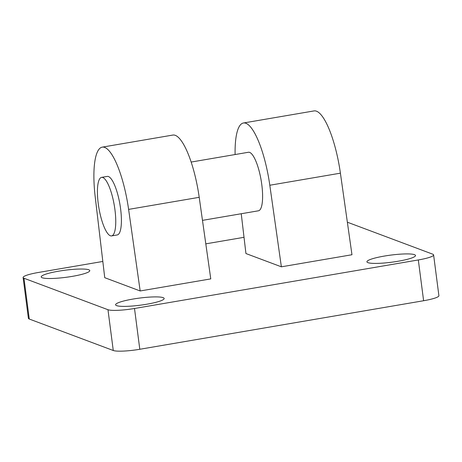 <?xml version="1.0" encoding="UTF-8"?>
<svg xmlns="http://www.w3.org/2000/svg" width="462" height="462" viewBox="0 0 462 462"><rect width="100%" height="100%" fill="white"/><g stroke="black" fill="none" stroke-linecap="round" stroke-linejoin="round"><path stroke-width="0.69" d="M101.582 177.373L107.23 176.409A29.695 7.802 80.3 0 1 120.594 208.807A29.695 7.802 80.3 0 1 117.244 234.944L111.596 235.909A29.695 7.802 80.3 0 1 98.903 207.958A29.695 7.802 80.3 0 1 101.582 177.373A29.695 7.802 80.3 0 1 114.946 209.771A29.695 7.802 80.3 0 1 111.596 235.909M191.153 162.058L248.429 152.264A29.695 7.802 80.3 0 1 261.792 184.661A29.695 7.802 80.3 0 1 258.443 210.799L202.472 220.368M347.378 222.372A21.529 3.147 172.6 0 1 348.729 222.713L432.727 254.181A21.529 3.147 172.6 0 1 433.604 254.909A21.529 3.147 172.6 0 1 418.318 259.956L134.506 308.489A21.529 3.147 172.6 0 1 107.969 309.719L23.972 278.245A21.529 3.147 172.6 0 1 23.1 277.518A21.529 3.147 172.6 0 1 38.386 272.476L102.824 261.457M205.804 243.849L244.023 237.312M418.318 259.956L423.614 300.733A21.529 3.147 -7.4 0 0 438.9 295.692L433.604 254.909M423.614 300.733L139.801 349.272L134.506 308.489M107.969 309.719L113.271 350.502A21.529 3.147 -7.4 0 0 139.801 349.272M113.271 350.502L29.273 319.028L23.972 278.245M23.1 277.518L28.396 318.301A21.529 3.147 -7.4 0 0 29.273 319.028M58.599 271.188A24.498 3.581 172.6 0 1 89.784 270.617A24.498 3.581 172.6 0 1 65.962 277.315A24.498 3.581 172.6 0 1 41.199 276.929A24.498 3.581 172.6 0 1 58.599 271.188M384.315 256.075A24.498 3.581 172.6 0 1 415.505 255.503A24.498 3.581 172.6 0 1 391.684 262.208A24.498 3.581 172.6 0 1 366.92 261.815A24.498 3.581 172.6 0 1 384.315 256.075M132.981 299.058A24.498 3.581 172.6 0 1 164.172 298.487A24.498 3.581 172.6 0 1 140.35 305.186A24.498 3.581 172.6 0 1 115.587 304.799A24.498 3.581 172.6 0 1 132.981 299.058M235.112 154.539A59.384 15.598 80.3 0 1 243.428 122.996A59.384 15.598 80.3 0 1 269.808 185.245L281.37 266.817L245.934 253.54L241.239 213.739M140.171 290.962L210.77 278.892L199.209 197.32A59.384 15.598 -99.7 0 0 172.828 135.066L102.229 147.141A59.384 15.598 80.3 0 1 128.609 209.39L140.171 290.962L104.735 277.685L95.207 196.876A59.384 15.598 80.3 0 1 102.229 147.141M281.37 266.817L351.969 254.741L340.407 173.169A59.384 15.598 -99.7 0 0 314.027 110.92L243.428 122.996M340.407 173.169L269.808 185.245M199.209 197.32L128.609 209.39"/></g></svg>
